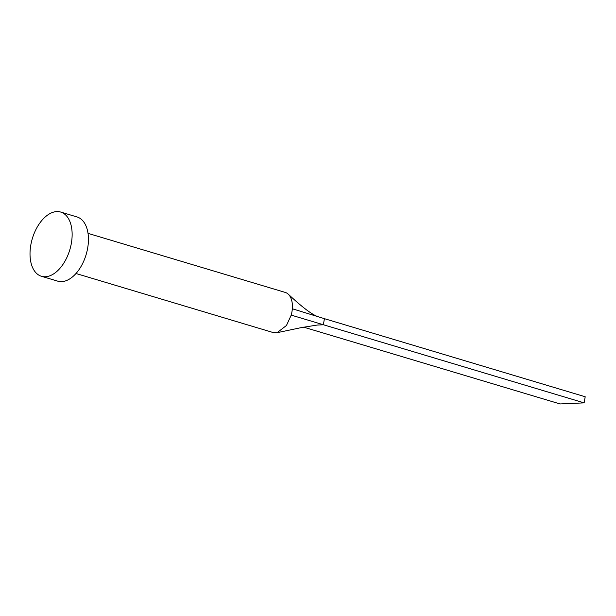 <?xml version="1.0" encoding="UTF-8"?>
<svg xmlns="http://www.w3.org/2000/svg" width="616" height="616" viewBox="0 0 616 616"><rect width="100%" height="100%" fill="white"/><g stroke="black" fill="none" stroke-linecap="round" stroke-linejoin="round"><path stroke-width="0.92" d="M88.019 233.364L285.27 292.431A20.952 12.228 106.7 0 1 288.18 294.101A20.952 12.228 106.7 0 1 292.33 308.762A20.952 12.228 106.7 0 1 291.93 311.935A20.952 12.228 106.7 0 1 291.222 315.115L286.463 325.479L277.085 332.686L273.242 332.571L75.999 273.504M60.699 212.058L76.992 216.94A33.518 19.558 106.7 0 1 87.657 248.148A33.518 19.558 106.7 0 1 57.765 281.166L41.465 276.284A33.518 19.558 106.7 0 1 30.8 245.076A33.518 19.558 106.7 0 1 60.699 212.058A33.518 19.558 106.7 0 1 71.356 243.266A33.518 19.558 106.7 0 1 41.465 276.284M292.33 308.762L324.424 318.672L323.361 324.778L317.178 325.055L301.162 327.635L277.085 332.686M291.222 315.115L584.137 402.872L560.052 403.942L303.596 327.142M584.137 402.872L585.2 396.758L324.424 318.672M288.18 294.101C302.81 307.792 313.036 315.415 318.857 316.947"/></g></svg>

